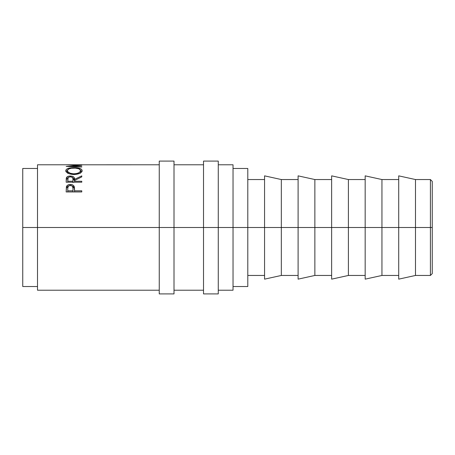<?xml version="1.0" encoding="UTF-8"?>
<svg xmlns="http://www.w3.org/2000/svg" width="455" height="455" viewBox="0 0 455 455"><rect width="100%" height="100%" fill="white"/><g stroke="black" fill="none" stroke-linecap="round" stroke-linejoin="round"><path stroke-width="0.68" d="M430.407 227.5L432.25 227.5L432.25 181.386L432.25 227.5L430.407 227.5L430.407 179.543L430.407 227.5L415.483 227.5L430.407 227.5L430.407 275.457L430.407 227.5M159.25 293.907L159.25 161.093L159.25 227.5L174.009 227.5L174.009 161.093L174.009 227.5L218.275 227.5L218.275 161.093L218.275 227.5L415.483 227.5L415.483 179.543L415.483 227.5L381.944 227.5L381.944 179.543L381.944 227.5L348.405 227.5L348.405 179.543L348.405 227.5L314.866 227.5L314.866 179.543L314.866 227.5L281.326 227.5L281.326 179.543L281.326 227.5L247.793 227.5L247.793 168.475L247.793 227.5L233.034 227.5L233.034 164.784L233.034 227.5L37.509 227.5L159.25 227.5L159.25 293.907L174.009 293.907L174.009 227.5L174.009 293.907M203.521 293.907L203.521 161.093L203.521 293.907L218.275 293.907L218.275 227.5L218.275 293.907M398.711 279.148L398.711 175.852L398.711 279.148L415.483 275.457L415.483 227.5L415.483 275.457L430.407 275.457L432.25 273.614L432.25 227.5L432.25 273.614M365.172 279.148L365.172 175.852L365.172 279.148L381.944 275.457L381.944 227.5L381.944 275.457L398.711 275.457M331.638 279.148L331.638 175.852L331.638 279.148L348.405 275.457L348.405 227.5L348.405 275.457L365.172 275.457M298.099 279.148L298.099 175.852L298.099 279.148L314.866 275.457L314.866 227.5L314.866 275.457L331.638 275.457M264.56 279.148L264.56 175.852L264.56 279.148L281.326 275.457L281.326 227.5L281.326 275.457L298.099 275.457M37.509 290.216L37.509 164.784L37.509 227.5L22.75 227.5L22.75 168.475L22.75 227.5L37.509 227.5L37.509 290.216L159.25 290.216M71.958 185.936L74.313 187.995L74.313 186.795L74.569 190.799L81.775 190.799L81.775 191.947L66.157 191.947L66.606 186.22L67.829 185.048L70.349 184.48L72.919 185.071L73.807 185.833L74.461 187.534L74.569 190.799L81.775 190.799L81.775 191.947L74.569 191.879L81.775 191.879M81.775 182.205L66.157 182.205L66.282 178.178L67.778 176.489L69.649 176.022L72.254 176.244L74.154 177.53L74.569 179.355L81.775 175.886L81.775 176.887L74.569 180.481L74.569 181.244L81.775 181.244L81.775 182.205L81.775 181.244L74.569 181.244L74.569 182.205L74.569 180.481L81.775 176.887L81.775 175.886L74.569 179.355C74.768 177.336 73.357 176.221 70.337 176C68.25 176.034 66.93 176.654 66.373 177.859L66.157 182.205L81.775 182.205M65.799 171.012L66.328 169.391L68.102 168.424L73.147 167.673L79.773 168.413L81.581 169.357L82.179 170.614L81.604 172.001L79.835 173.298L74.847 174.538L69.456 173.856L66.39 172.064L65.799 171.012M159.25 164.784L66.157 164.795L78.977 165.29L66.157 166.479L81.775 166.985L81.775 166.632L70.514 166.285L70.514 166.61L70.514 166.285L81.775 165.307L70.542 164.818L81.775 164.79L70.542 164.818L81.775 165.307L70.514 166.285L81.775 166.632L81.775 166.985L66.157 166.479L78.977 165.29L66.157 164.801L81.394 164.79M233.034 290.216L233.034 227.5L233.034 290.216L218.275 290.216M22.75 286.525L22.75 227.5L22.75 286.525L37.509 286.525M247.793 286.525L247.793 227.5L247.793 286.525L233.034 286.525M81.775 166.632L81.775 166.985M73.96 167.662L73.96 168.094L73.96 167.662C68.893 167.685 66.157 168.686 65.759 170.665C66.259 172.934 69.018 174.231 74.04 174.555C79.051 174.191 81.763 172.877 82.179 170.614C81.701 168.663 78.965 167.679 73.96 167.662M82.037 171.649L80.563 170.449L81.951 171.495M65.986 171.512L67.374 170.443L65.895 171.689M80.103 171.29L80.461 171.78M67.863 173.412L67.391 172.582L67.363 170.636C67.681 169.004 69.882 168.157 73.96 168.094C78.067 168.151 80.273 168.998 80.575 170.636C80.262 172.468 78.078 173.531 74.028 173.821L74.028 174.555L74.028 173.821C69.951 173.548 67.727 172.485 67.363 170.636L67.556 172.997M80.41 172.98L80.114 173.406M80.575 172.308L80.575 170.636L80.575 172.308M66.157 182.205L66.373 177.859L66.373 179.321L67.966 177.911M70.337 176.813L70.337 176L70.337 176.813C72.396 177.08 73.278 177.928 72.988 179.361L72.965 182.609L72.988 179.361L72.965 182.609L72.965 181.244L67.761 181.244L67.761 182.205L67.761 181.244L72.965 181.244L72.925 178.479L72.578 177.649L71.662 177.035L69.655 176.864L68.136 177.643L67.761 181.244L67.761 179.321C67.459 177.905 68.318 177.069 70.332 176.813M72.743 177.916L74.569 180.771L74.569 179.355L74.569 180.771L74.154 179.003L72.254 177.751M68.233 177.808L66.475 179.094L66.157 181.494M71.89 185.913L73.209 186.505L74.142 187.579L74.569 191.009L74.313 186.795C73.755 185.276 72.43 184.502 70.349 184.48L70.349 185.742L70.349 184.48C68.318 184.485 67.004 185.225 66.396 186.704L66.157 191.947L81.775 191.947M69.023 185.868L67.829 186.294L66.396 187.904L68.79 185.924M74.569 190.799L74.569 191.879L74.569 190.799M72.965 191.879L67.761 191.879L72.965 191.879L72.999 189.763L72.965 191.879M72.999 188.609L72.59 186.533L71.668 185.776L70.354 185.509L69.075 185.771L68.159 186.493L67.761 188.524C67.482 186.806 68.347 185.799 70.354 185.509C72.408 185.816 73.289 186.851 72.999 188.62L72.999 189.746M72.999 188.62L72.965 190.799L67.761 190.799L67.761 191.879L67.761 190.799L72.965 190.799L72.999 188.62M67.761 188.524L67.761 190.799L67.761 188.524M73.374 173.804L76.588 173.56L78.709 172.803L80.114 171.768L80.461 170.09L78.715 168.765L75.28 168.134L71.384 168.259L68.819 168.953L67.391 170.358L67.863 171.774L70.292 173.247L73.374 173.804M398.711 175.852L415.483 179.543L430.407 179.543L432.25 181.386M159.25 161.093L174.009 161.093M203.521 161.093L218.275 161.093M365.172 175.852L381.944 179.543L398.711 179.543M331.638 175.852L348.405 179.543L365.172 179.543M298.099 175.852L314.866 179.543L331.638 179.543M264.56 175.852L281.326 179.543L298.099 179.543M247.793 179.543L264.56 179.543M233.034 168.475L247.793 168.475M22.75 168.475L37.509 168.475M218.275 164.784L233.034 164.784M174.009 164.784L203.521 164.784M37.509 164.784L76.093 164.784M174.009 290.216L203.521 290.216M247.793 275.457L264.56 275.457M72.988 179.355L72.988 180.771"/></g></svg>
